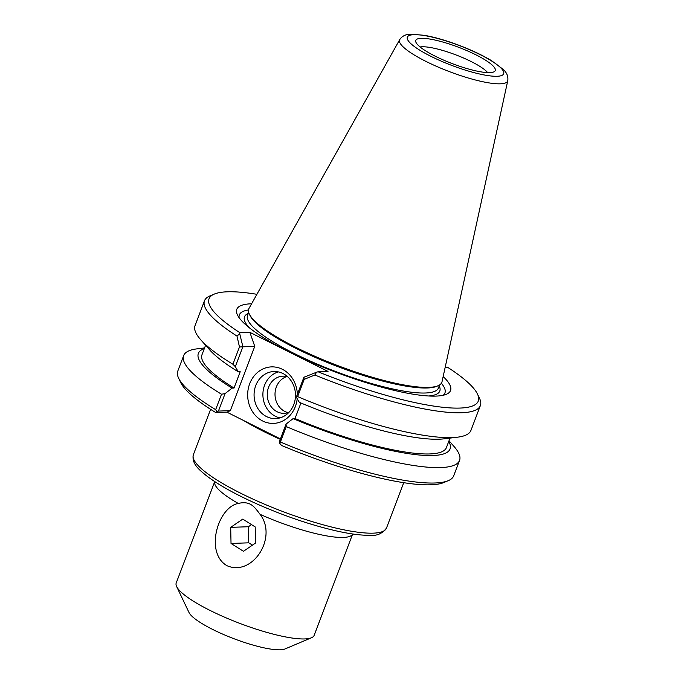 <?xml version="1.0" encoding="UTF-8"?>
<svg xmlns="http://www.w3.org/2000/svg" width="684" height="684" viewBox="0 0 684 684"><rect width="100%" height="100%" fill="white"/><g stroke="black" fill="none" stroke-linecap="round" stroke-linejoin="round"><path stroke-width="1.03" d="M238.254 503.424C250.549 500.645 254.234 506.733 260.074 514.342C277.918 537.385 252.635 576.937 226.994 565.702C204.593 552.92 217.674 507.263 238.254 503.424A73.778 15.21 20.8 0 1 214.733 481.587L176.224 582.956A73.778 15.21 -159.2 0 0 176.634 586.539A73.778 15.21 -159.2 0 0 231.474 620.097A73.778 15.21 -159.2 0 0 304.765 638.941A73.778 15.21 -159.2 0 0 311.476 637.762A73.778 15.21 -159.2 0 0 314.161 635.359L352.67 533.99A73.778 15.21 20.8 0 1 343.317 537.436A73.778 15.21 20.8 0 1 260.074 514.342M279.405 442.941L281.526 445.446A144.016 29.694 20.8 0 0 443.899 482.511L448.311 480.647A147.556 30.421 -159.2 0 1 280.397 442.018L286.254 426.594L286.066 424.114L279.423 441.582L279.405 442.941L280.397 442.018M254.756 346.352L249.874 332.339L239.904 332.698A144.016 29.694 -159.2 0 1 214.272 294.094L209.86 295.958A147.556 30.421 20.8 0 0 204.49 300.78A147.556 30.421 20.8 0 0 236.997 336.075L239.468 346.968L254.756 346.352L230.328 410.665L218.427 411.084L225.062 393.616L221.513 394.223L215.657 409.648A147.556 30.421 -159.2 0 1 178.627 378.201L180.687 382.527A144.016 29.694 20.8 0 0 215.759 412.563L226.917 412.17L280.431 438.931M311.476 637.762L285.006 648.962A52.531 10.833 -159.2 0 1 280.226 649.8A52.531 10.833 -159.2 0 1 228.037 636.385A52.531 10.833 -159.2 0 1 188.998 612.496L176.634 586.539M314.862 375.003L316.589 372.199L303.901 377.269L296.309 397.147L297.643 396.617L304.209 379.338L314.862 375.003A147.556 30.421 20.8 0 0 480.373 405.578A147.556 30.421 20.8 0 0 479.552 398.404L477.492 394.078A144.016 29.694 -159.2 0 1 318.06 371.771L328.021 371.421L249.874 332.339M297.643 396.617A147.556 30.421 20.8 0 0 457.476 437.187A147.556 30.421 20.8 0 0 470.934 430.424L480.373 405.578M445.181 367.257L447.421 367.18A144.016 29.694 -159.2 0 1 477.492 394.078M316.589 372.199L318.06 371.771M239.904 332.698L239.733 333.766L236.997 336.075M214.272 294.094A144.016 29.694 -159.2 0 1 256.902 294.308M204.49 300.78L195.051 325.627A147.556 30.421 20.8 0 0 200.626 339.623A147.556 30.421 20.8 0 0 232.902 364.247L235.313 366.65L242.82 346.873M239.468 346.968L232.902 364.247M242.906 346.771L239.733 333.766M303.816 377.371L304.209 379.338M266.58 416.599A23.547 20.7 88 0 1 254.414 390.555A23.547 20.7 88 0 1 273.933 371.523A23.547 20.7 88 0 1 295.454 394.326A23.547 20.7 88 0 1 275.601 418.591A23.547 20.7 88 0 1 266.58 416.599M297.352 394.403A28.275 24.846 -92 0 0 275.293 367.077A28.275 24.846 -92 0 0 248.497 387.64A28.275 24.846 -92 0 0 262.69 421.002A28.275 24.846 -92 0 0 297.198 398.695M278.362 371.908A23.547 20.7 -92 0 0 262.955 392.753A23.547 20.7 -92 0 0 275.413 416.282A23.547 20.7 -92 0 0 279.995 417.89M230.328 410.665L226.917 412.17M249.292 314.024L249.985 315.461A102.113 21.05 20.8 0 0 325.875 361.904A102.113 21.05 20.8 0 0 427.312 387.982A102.113 21.05 20.8 0 0 436.606 386.357L438.076 385.733A103.293 21.298 -159.2 0 1 428.671 387.375A103.293 21.298 -159.2 0 1 326.063 360.998A103.293 21.298 -159.2 0 1 249.292 314.024A103.293 21.298 -159.2 0 1 249.002 308.407L399.721 39.604A57.824 11.919 20.8 0 0 436.503 66.348A57.824 11.919 20.8 0 0 500.303 83.816A57.824 11.919 20.8 0 0 507.776 80.652C508.34 76.505 506.887 72.803 503.407 69.554L491.608 60.705C482.784 55.395 472.191 50.368 459.845 45.614C446.772 40.655 434.938 37.21 424.345 35.303L410.434 34.2C405.612 34.32 402.038 36.124 399.721 39.604M248.472 309.972A109.953 22.666 20.8 0 0 239.126 317.727M443.215 395.249A109.953 22.666 20.8 0 0 441.377 383.254M225.062 393.616L232.09 388.11L234.022 388.042L240.212 371.737L238.288 371.805L235.313 366.65M443.155 376.542A114.331 23.572 -159.2 0 1 446.378 394.266A114.331 23.572 -159.2 0 1 335.288 371.976A114.331 23.572 -159.2 0 1 237.416 314.888A114.331 23.572 -159.2 0 1 251.592 303.773M200.626 339.623L209.637 349.823A134.611 27.753 20.8 0 0 238.288 371.805M178.627 378.201A147.556 30.421 -159.2 0 1 177.806 371.027L183.663 355.603A147.556 30.421 -159.2 0 1 197.12 348.84L204.567 347.934M221.513 394.223A147.556 30.421 -159.2 0 1 183.663 355.603M215.657 409.648L216.777 411.623L215.759 412.563M296.309 397.147L299.284 402.303A134.611 27.753 20.8 0 0 443.959 438.837L457.476 437.187M449.003 440.787L453.971 446.413A147.556 30.421 -159.2 0 1 459.545 460.409L453.689 475.825A147.556 30.421 -159.2 0 1 448.311 480.647M459.545 460.409A147.556 30.421 -159.2 0 1 286.254 426.594M300.926 402.987L295.018 418.54L293.085 418.608L286.066 424.114M218.427 411.084L216.777 411.623M507.776 80.652L442.026 381.732A103.293 21.298 -159.2 0 1 438.076 385.733M435.246 56.199A42.494 8.764 -159.2 0 1 415.701 41.502A42.494 8.764 -159.2 0 1 458.631 47.29A42.494 8.764 -159.2 0 1 494.566 71.452A42.494 8.764 -159.2 0 1 435.246 56.199M487.649 72.624A38.244 7.883 20.8 0 0 455.758 54.84A38.244 7.883 20.8 0 0 420.104 46.965M286.835 376.559A18.588 16.339 -92 0 0 275.045 393.129A18.588 16.339 -92 0 0 284.895 411.469A18.588 16.339 -92 0 0 288.118 412.649M287.682 376.79A18.588 16.339 -92 0 0 282.937 376.166A18.588 16.339 -92 0 0 267.529 391.197A18.588 16.339 -92 0 0 277.14 411.751A18.588 16.339 -92 0 0 284.253 413.324A18.588 16.339 -92 0 0 288.947 412.366M293.085 418.608A134.611 27.753 20.8 0 0 448.764 441.411M295.018 418.54A130.738 26.958 20.8 0 0 446.413 447.592L450.021 438.093M205.593 345.249L201.985 354.739A130.738 26.958 20.8 0 0 234.022 388.042M204.336 348.566A134.611 27.753 20.8 0 0 232.09 388.11M243.453 551.295L231.03 543.455L230.688 527.355L242.769 519.105L255.192 526.936L255.534 543.036L243.453 551.295M231.03 543.455L248.762 542.822L252.447 545.148M251.515 524.619L248.42 526.731L248.762 542.822M230.688 527.355L248.42 526.731M373.302 533.152A103.293 21.298 -159.2 0 1 260.741 502.569A103.293 21.298 -159.2 0 1 193.341 454.774C191.375 464.077 199.882 470.19 205.961 475.346C218.205 484.776 235.758 494.558 258.612 504.689C285.245 516.3 310.852 524.97 335.434 530.707C349.943 534.007 361.648 535.529 370.566 535.264C376.961 535.965 382.262 533.597 386.46 528.134A103.293 21.298 -159.2 0 1 373.302 533.152M243.812 420.617A103.293 21.298 20.8 0 0 280.286 439.333M428.697 395.985A104.472 21.537 20.8 0 0 439.214 385.938M248.301 313.426A104.472 21.537 20.8 0 0 249.498 327.91M439.59 384.947L438.418 388.042A102.113 21.05 -159.2 0 1 425.405 393.001A102.113 21.05 -159.2 0 1 314.136 362.768A102.113 21.05 -159.2 0 1 247.505 315.521L248.685 312.426M497.106 76.275A51.514 10.619 -159.2 0 1 413.444 45.837A51.514 10.619 -159.2 0 1 455.997 44.323A51.514 10.619 -159.2 0 1 497.106 76.275M210.612 409.331L193.341 454.774M403.722 482.69L386.46 528.134"/></g></svg>

